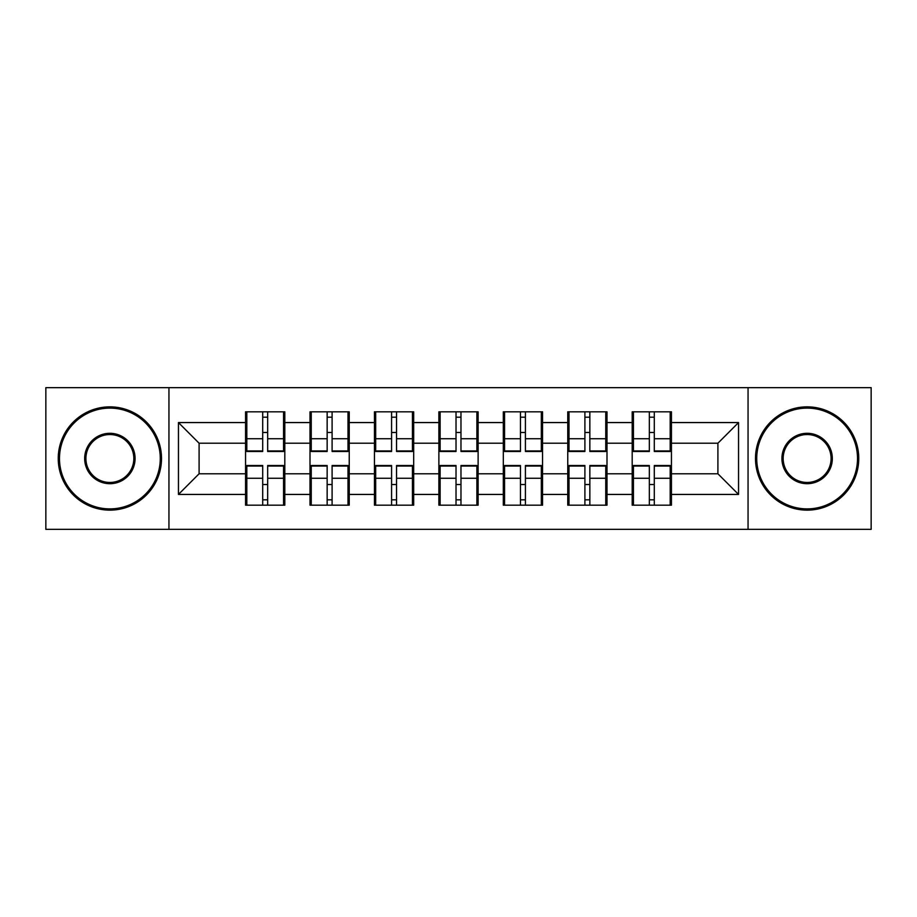 <?xml version="1.0" encoding="UTF-8"?>
<svg xmlns="http://www.w3.org/2000/svg" width="917" height="917" viewBox="0 0 917 917"><rect width="100%" height="100%" fill="white"/><g stroke="black" fill="none" stroke-linecap="round" stroke-linejoin="round"><path stroke-width="1.38" d="M748.054 529.338L871.15 529.338L871.15 387.662L748.054 387.662L748.054 529.338L168.946 529.338L168.946 387.662L45.85 387.662L45.85 529.338L168.946 529.338M671.439 484.726L670.189 484.726M633.429 484.726L632.191 484.726M632.191 432.274L633.429 432.274M670.189 432.274L671.439 432.274M671.439 426.898L670.189 426.898M633.429 426.898L632.191 426.898M632.191 490.102L633.429 490.102M670.189 490.102L671.439 490.102M606.997 484.726L605.759 484.726M568.998 484.726L567.761 484.726M567.761 432.274L568.998 432.274M605.759 432.274L606.997 432.274M606.997 426.898L605.759 426.898M568.998 426.898L567.761 426.898M567.761 490.102L568.998 490.102M605.759 490.102L606.997 490.102M542.555 484.726L541.317 484.726M504.556 484.726L503.318 484.726M503.318 432.274L504.556 432.274M541.317 432.274L542.555 432.274M542.555 426.898L541.317 426.898M504.556 426.898L503.318 426.898M503.318 490.102L504.556 490.102M541.317 490.102L542.555 490.102M478.124 484.726L476.886 484.726M440.114 484.726L438.876 484.726M438.876 432.274L440.114 432.274M476.886 432.274L478.124 432.274M478.124 426.898L476.886 426.898M440.114 426.898L438.876 426.898M438.876 490.102L440.114 490.102M476.886 490.102L478.124 490.102M413.682 484.726L412.444 484.726M375.683 484.726L374.445 484.726M374.445 432.274L375.683 432.274M412.444 432.274L413.682 432.274M413.682 426.898L412.444 426.898M375.683 426.898L374.445 426.898M374.445 490.102L375.683 490.102M412.444 490.102L413.682 490.102M349.239 484.726L348.002 484.726M311.241 484.726L310.003 484.726M310.003 432.274L311.241 432.274M348.002 432.274L349.239 432.274M349.239 426.898L348.002 426.898M311.241 426.898L310.003 426.898M310.003 490.102L311.241 490.102M348.002 490.102L349.239 490.102M748.054 387.662L168.946 387.662M717.908 473.78L717.908 443.22L671.439 443.22L671.439 473.78L717.908 473.78L738.552 494.435L738.552 422.565L671.439 422.565L671.439 411.825L632.191 411.825L632.191 443.22L606.997 443.22L606.997 473.78L632.191 473.78L632.191 443.22M738.552 494.435L671.439 494.435L671.439 505.175L632.191 505.175L632.191 494.435L606.997 494.435L606.997 505.175L567.761 505.175L567.761 494.435L542.555 494.435L542.555 505.175L503.318 505.175L503.318 494.435L478.124 494.435L478.124 505.175L438.876 505.175L438.876 494.435L413.682 494.435L413.682 505.175L374.445 505.175L374.445 494.435L349.239 494.435L349.239 505.175L310.003 505.175L310.003 494.435L284.809 494.435L284.809 505.175L245.561 505.175L245.561 494.435L178.448 494.435L178.448 422.565L245.561 422.565L245.561 443.22L199.092 443.22L199.092 473.78L245.561 473.78L245.561 443.22M632.191 422.565L606.997 422.565L606.997 411.825L567.761 411.825L567.761 422.565L542.555 422.565L542.555 411.825L503.318 411.825L503.318 422.565L478.124 422.565L478.124 411.825L438.876 411.825L438.876 422.565L413.682 422.565L413.682 411.825L374.445 411.825L374.445 422.565L349.239 422.565L349.239 411.825L310.003 411.825L310.003 422.565L284.809 422.565L284.809 411.825L245.561 411.825L245.561 422.565M632.191 473.78L632.191 494.435M606.997 473.78L606.997 494.435M606.997 422.565L606.997 443.22M542.555 473.78L567.761 473.78L567.761 443.22L542.555 443.22L542.555 494.435M567.761 473.78L567.761 494.435M567.761 422.565L567.761 443.22M542.555 422.565L542.555 443.22M478.124 473.78L503.318 473.78L503.318 443.22L478.124 443.22L478.124 494.435M503.318 473.78L503.318 494.435M503.318 422.565L503.318 443.22M478.124 422.565L478.124 443.22M413.682 473.78L438.876 473.78L438.876 443.22L413.682 443.22L413.682 494.435M438.876 473.78L438.876 494.435M438.876 422.565L438.876 443.22M413.682 422.565L413.682 443.22M349.239 473.78L374.445 473.78L374.445 443.22L349.239 443.22L349.239 494.435M374.445 473.78L374.445 494.435M374.445 422.565L374.445 443.22M349.239 422.565L349.239 443.22M284.809 473.78L310.003 473.78L310.003 443.22L284.809 443.22L284.809 494.435M310.003 473.78L310.003 494.435M310.003 422.565L310.003 443.22M284.809 422.565L284.809 443.22M284.809 484.726L283.571 484.726M246.811 484.726L245.561 484.726M245.561 432.274L246.811 432.274M283.571 432.274L284.809 432.274M284.809 426.898L283.571 426.898M246.811 426.898L245.561 426.898M245.561 490.102L246.811 490.102M283.571 490.102L284.809 490.102M245.561 473.78L245.561 494.435M199.092 473.78L178.448 494.435M178.448 422.565L199.092 443.22M671.439 473.78L671.439 494.435M671.439 422.565L671.439 443.22M738.552 422.565L717.908 443.22M283.571 411.825L283.571 451.473L267.661 451.473L267.661 411.825M262.709 411.825L262.709 451.473L246.811 451.473L246.811 411.825M262.709 417.189L267.661 417.189M267.661 432.48L262.709 432.48M246.811 505.175L246.811 465.527L262.709 465.527L262.709 505.175M267.661 505.175L267.661 465.527L283.571 465.527L283.571 505.175M267.661 499.811L262.709 499.811M262.709 484.52L267.661 484.52M109.88 508.889A50.389 50.389 0 0 0 160.269 458.5A50.389 50.389 0 0 0 109.88 408.111A50.389 50.389 0 0 0 59.479 458.5A50.389 50.389 0 0 0 109.88 508.889M109.88 406.861A51.639 51.639 0 0 1 161.507 458.5A51.639 51.639 0 0 1 109.88 510.139A51.639 51.639 0 0 1 58.241 458.5A51.639 51.639 0 0 1 109.88 406.861M109.88 483.695A25.195 25.195 0 0 1 84.673 458.5A25.195 25.195 0 0 1 109.88 433.305A25.195 25.195 0 0 1 135.074 458.5A25.195 25.195 0 0 1 109.88 483.695M109.88 434.543A23.957 23.957 0 0 0 85.911 458.5A23.957 23.957 0 0 0 109.88 482.457A23.957 23.957 0 0 0 133.836 458.5A23.957 23.957 0 0 0 109.88 434.543M807.12 508.889A50.389 50.389 0 0 0 857.521 458.5A50.389 50.389 0 0 0 807.12 408.111A50.389 50.389 0 0 0 756.731 458.5A50.389 50.389 0 0 0 807.12 508.889M807.12 406.861A51.639 51.639 0 0 1 858.759 458.5A51.639 51.639 0 0 1 807.12 510.139A51.639 51.639 0 0 1 755.493 458.5A51.639 51.639 0 0 1 807.12 406.861M807.12 483.695A25.195 25.195 0 0 1 781.926 458.5A25.195 25.195 0 0 1 807.12 433.305A25.195 25.195 0 0 1 832.327 458.5A25.195 25.195 0 0 1 807.12 483.695M807.12 434.543A23.957 23.957 0 0 0 783.164 458.5A23.957 23.957 0 0 0 807.12 482.457A23.957 23.957 0 0 0 831.089 458.5A23.957 23.957 0 0 0 807.12 434.543M348.002 411.825L348.002 451.473L332.103 451.473L332.103 411.825M327.151 411.825L327.151 451.473L311.241 451.473L311.241 411.825M327.151 417.189L332.103 417.189M332.103 432.48L327.151 432.48M412.444 411.825L412.444 451.473L396.545 451.473L396.545 411.825M391.582 411.825L391.582 451.473L375.683 451.473L375.683 411.825M391.582 417.189L396.545 417.189M396.545 432.48L391.582 432.48M476.886 411.825L476.886 451.473L460.976 451.473L460.976 411.825M456.024 411.825L456.024 451.473L440.114 451.473L440.114 411.825M456.024 417.189L460.976 417.189M460.976 432.48L456.024 432.48M541.317 411.825L541.317 451.473L525.418 451.473L525.418 411.825M520.455 411.825L520.455 451.473L504.556 451.473L504.556 411.825M520.455 417.189L525.418 417.189M525.418 432.48L520.455 432.48M605.759 411.825L605.759 451.473L589.849 451.473L589.849 411.825M584.897 411.825L584.897 451.473L568.998 451.473L568.998 411.825M584.897 417.189L589.849 417.189M589.849 432.48L584.897 432.48M311.241 505.175L311.241 465.527L327.151 465.527L327.151 505.175M332.103 505.175L332.103 465.527L348.002 465.527L348.002 505.175M332.103 499.811L327.151 499.811M327.151 484.52L332.103 484.52M375.683 505.175L375.683 465.527L391.582 465.527L391.582 505.175M396.545 505.175L396.545 465.527L412.444 465.527L412.444 505.175M396.545 499.811L391.582 499.811M391.582 484.52L396.545 484.52M440.114 505.175L440.114 465.527L456.024 465.527L456.024 505.175M460.976 505.175L460.976 465.527L476.886 465.527L476.886 505.175M460.976 499.811L456.024 499.811M456.024 484.52L460.976 484.52M504.556 505.175L504.556 465.527L520.455 465.527L520.455 505.175M525.418 505.175L525.418 465.527L541.317 465.527L541.317 505.175M525.418 499.811L520.455 499.811M520.455 484.52L525.418 484.52M568.998 505.175L568.998 465.527L584.897 465.527L584.897 505.175M589.849 505.175L589.849 465.527L605.759 465.527L605.759 505.175M589.849 499.811L584.897 499.811M584.897 484.52L589.849 484.52M670.189 411.825L670.189 451.473L654.291 451.473L654.291 411.825M649.339 411.825L649.339 451.473L633.429 451.473L633.429 411.825M649.339 417.189L654.291 417.189M654.291 432.48L649.339 432.48M633.429 505.175L633.429 465.527L649.339 465.527L649.339 505.175M654.291 505.175L654.291 465.527L670.189 465.527L670.189 505.175M654.291 499.811L649.339 499.811M649.339 484.52L654.291 484.52M262.709 438.739L246.811 438.739M262.709 450.946L246.811 450.946M283.571 438.739L267.661 438.739M283.571 450.946L267.661 450.946M267.661 478.261L283.571 478.261M267.661 466.054L283.571 466.054M246.811 478.261L262.709 478.261M246.811 466.054L262.709 466.054M327.151 438.739L311.241 438.739M327.151 450.946L311.241 450.946M348.002 438.739L332.103 438.739M348.002 450.946L332.103 450.946M391.582 438.739L375.683 438.739M391.582 450.946L375.683 450.946M412.444 438.739L396.545 438.739M412.444 450.946L396.545 450.946M456.024 438.739L440.114 438.739M456.024 450.946L440.114 450.946M476.886 438.739L460.976 438.739M476.886 450.946L460.976 450.946M520.455 438.739L504.556 438.739M520.455 450.946L504.556 450.946M541.317 438.739L525.418 438.739M541.317 450.946L525.418 450.946M584.897 438.739L568.998 438.739M584.897 450.946L568.998 450.946M605.759 438.739L589.849 438.739M605.759 450.946L589.849 450.946M332.103 478.261L348.002 478.261M332.103 466.054L348.002 466.054M311.241 478.261L327.151 478.261M311.241 466.054L327.151 466.054M396.545 478.261L412.444 478.261M396.545 466.054L412.444 466.054M375.683 478.261L391.582 478.261M375.683 466.054L391.582 466.054M460.976 478.261L476.886 478.261M460.976 466.054L476.886 466.054M440.114 478.261L456.024 478.261M440.114 466.054L456.024 466.054M525.418 478.261L541.317 478.261M525.418 466.054L541.317 466.054M504.556 478.261L520.455 478.261M504.556 466.054L520.455 466.054M589.849 478.261L605.759 478.261M589.849 466.054L605.759 466.054M568.998 478.261L584.897 478.261M568.998 466.054L584.897 466.054M649.339 438.739L633.429 438.739M649.339 450.946L633.429 450.946M670.189 438.739L654.291 438.739M670.189 450.946L654.291 450.946M654.291 478.261L670.189 478.261M654.291 466.054L670.189 466.054M633.429 478.261L649.339 478.261M633.429 466.054L649.339 466.054"/></g></svg>
